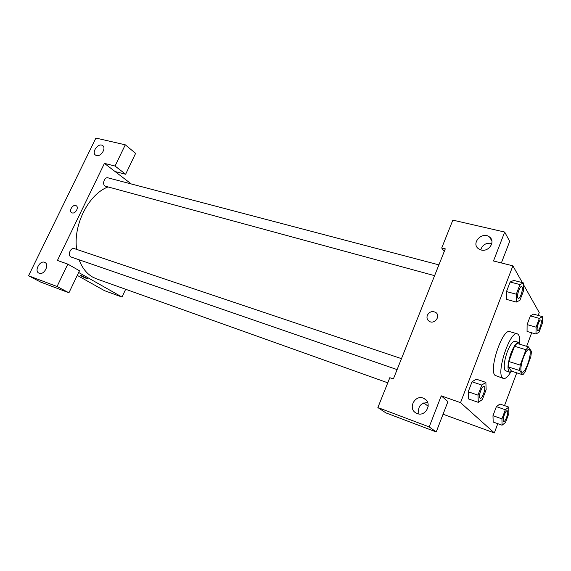<?xml version="1.0" encoding="UTF-8"?>
<svg xmlns="http://www.w3.org/2000/svg" width="571" height="571" viewBox="0 0 571 571"><rect width="100%" height="100%" fill="white"/><g stroke="black" fill="none" stroke-linecap="round" stroke-linejoin="round"><path stroke-width="0.86" d="M521.551 371.764C518.632 368.809 525.727 347.896 529.053 349.616C533.114 350.316 525.798 373.869 522.058 372.142L521.551 371.764M525.227 371.828L530.809 356.789L531.494 351.472L528.396 346.833L525.977 349.716L520.238 365.112L519.574 370.515L522.829 374.797L525.227 371.828M525.977 349.716L514.528 346.24L508.79 361.514L520.238 365.112M519.574 370.515L508.169 366.882L511.587 371.193L522.829 374.797M508.169 366.882L508.79 361.514M514.528 346.24L516.983 343.399L528.396 346.833M520.16 344.356L518.825 342.443C516.534 342.3 513.943 345.833 511.052 353.042C507.569 363.556 507.069 369.958 509.56 372.256L511.902 371.3M509.56 372.256L505.142 370.565C503.444 367.203 504.15 360.972 507.262 351.879C510.153 344.684 512.758 341.165 515.071 341.315L518.825 342.443M510.724 372.135C507.862 376.824 505.435 378.937 503.429 378.466L502.43 377.766C496.085 372.121 510.288 330.252 517.29 333.849C519.203 334.599 520.017 337.718 519.71 343.2M503.429 378.466L495.014 375.347C488.498 369.665 502.658 328.011 509.824 331.651L517.29 333.849M485.878 382.384L476.193 379.144L472.039 381.785L468.22 391.777L468.62 398.986L478.312 402.348L482.402 399.514L486.142 389.615L485.878 382.384L481.803 385.068L477.984 395.132L478.312 402.348M508.804 407.087L499.91 404.018L496.385 406.623L492.98 415.695L493.166 422.033L502.059 425.209L505.535 422.433L508.875 413.447L508.804 407.087L505.335 409.735L501.938 418.864L502.059 425.209M506.605 299.404L516.312 302.066L519.938 300.282L523.521 290.796L523.557 282.952L519.945 284.572L516.291 294.208L516.312 302.066M523.557 282.952L513.829 280.418L510.146 282.01L506.491 291.574L510.146 282.01L513.829 280.404M522.365 282.638L512.886 265.836L460.533 402.648L494.336 432.932L497.784 423.675M504.521 405.617L516.748 372.849M526.648 346.304L531.687 332.793M538.16 315.428L539.238 312.551L523.55 284.736M542.45 316.62L539.359 318.397L536.09 327.169L535.969 334.042L539.074 332.136L542.286 323.493L542.45 316.62L533.535 314.129L530.38 315.877L527.112 324.599L527.054 331.458M501.374 262.945L509.696 241.369L504.693 232.054L493.487 260.968L512.886 265.836M491.031 239.577L491.524 239.642M491.824 243.51L491.217 243.339C485.857 242.754 482.367 244.93 480.753 249.877M481.132 249.984C488.819 252.275 495.842 241.426 489.54 237.015C482.331 230.898 470.675 243.253 478.469 248.728L481.132 249.984M444.245 251.497L441.711 247.985L452.846 220.135L504.693 232.054M460.533 402.648L441.24 395.846L447.928 401.591L436.223 431.954L385.839 412.862L377.874 407.551L389.815 377.702L393.369 378.958L445.287 248.877L441.711 247.985M443.06 414.225L494.336 432.932M423.846 402.89L428.207 406.309M427.679 402.526C420.427 403.005 417.522 406.816 418.964 413.954M417.173 413.525C425.909 417.23 432.768 402.84 424.289 398.672C415.524 393.383 407.009 408.6 416.238 413.104L417.173 413.525M441.24 395.846L429.199 426.915L377.874 407.551M436.223 431.954L429.199 426.915M427.336 315.285C429.342 311.766 432.097 310.788 435.609 312.373C441.24 315.727 434.46 324.992 429.114 321.237C427.108 319.753 426.516 317.769 427.336 315.285C426.523 317.769 427.108 319.753 429.114 321.237C434.46 324.992 441.24 315.727 435.609 312.373C432.097 310.795 429.342 311.766 427.336 315.285M387.766 382.813L96.513 278.862L92.616 277.071C86.592 273.573 82.096 267.835 79.112 259.841M76.65 249.399C73.024 224.981 88.484 194.497 107.769 187.017M434.595 275.665L105.007 186.103C101.909 184.119 104.579 176.696 107.976 177.838L438.906 264.865M397.102 369.601L70.883 256.95C67.357 255.166 70.668 247.129 74.316 248.613L401.47 358.652M57.421 260.455L104.429 163.377L115.056 166.04L125.277 144.82L95.892 138.068L28.55 275.764L57.043 286.514L67.828 264.123L57.421 260.455M78.648 272.481L122.023 297.063L125.663 289.269M131.28 183.962L104.429 163.377M72.146 212.897L71.753 212.733C68.392 211.113 72.995 203.74 76.136 205.703C79.262 207.18 75.415 214.111 72.146 212.897C75.415 214.111 79.262 207.18 76.143 205.71C72.995 203.74 68.392 211.113 71.753 212.733M96.542 155.54L95.714 155.205C91.06 152.714 98.169 142.529 102.48 145.498C106.656 147.682 101.16 156.982 96.542 155.54M39.213 273.273L38.942 273.159C33.867 271.004 40.106 259.762 44.873 262.453C49.741 264.501 44.06 275.408 39.213 273.273M67.828 264.123L79.469 270.761L68.934 292.787L40.627 282.06L28.55 275.764M68.934 292.787L57.043 286.514M115.085 171.55L125.627 174.248L135.62 153.356L125.277 144.82M125.627 174.248L115.056 166.04M77.256 275.379L104.536 290.682L122.023 297.063M81.867 275.772L87.97 278.876C87.199 279.005 79.633 275.436 80.732 275.458L81.867 275.772M80.661 275.486C80.318 275.779 87.284 279.005 87.97 278.876L88.041 278.848M503.686 421.484L503.494 421.369C501.945 420.22 505.563 409.892 507.198 410.785L507.212 410.785C509.161 411.191 505.456 422.383 503.686 421.484L503.522 421.377C501.973 420.227 505.592 409.899 507.226 410.792L507.198 410.785M501.938 418.864L492.98 415.695L496.385 406.623L505.335 409.735M492.98 415.695L493.173 422.026M537.661 330.609L537.347 330.352C536.112 328.746 539.267 319.282 540.78 320.024L540.794 320.031C542.7 320.302 539.402 331.373 537.661 330.609L537.375 330.359C536.14 328.753 539.295 319.296 540.808 320.031L540.78 320.024M536.09 327.169L527.112 324.599L530.38 315.877L539.359 318.397M527.112 324.599L527.054 331.444L535.969 334.042M479.918 398.115C478.041 396.695 482.024 385.382 484.03 386.424L484.065 386.431C486.435 386.931 482.374 399.329 480.182 398.28L479.918 398.115M477.984 395.132L468.22 391.777L472.039 381.785L481.803 385.068M468.22 391.777L468.627 398.979M480.154 398.265L479.947 398.13C478.077 396.702 482.052 385.396 484.065 386.431M518.275 298.362L517.847 298.012C516.37 296.056 519.767 285.785 521.608 286.613L521.63 286.621C523.95 286.942 520.424 299.233 518.275 298.362L517.876 298.019C516.405 296.064 519.796 285.793 521.644 286.621L521.608 286.613M510.146 282.01L519.945 284.572M506.591 299.404L506.491 291.574L516.291 294.208M489.54 237.015L491.917 241.098M424.289 398.672L426.28 400.264M102.48 145.498L103.008 145.912"/></g></svg>
